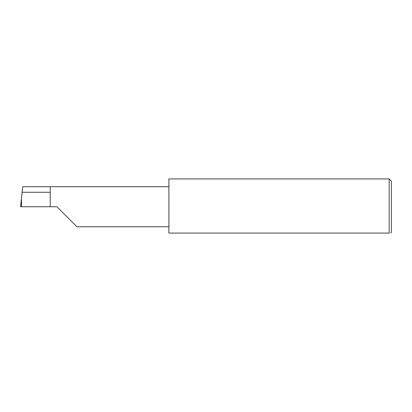 <?xml version="1.0" encoding="UTF-8"?>
<svg xmlns="http://www.w3.org/2000/svg" width="412" height="412" viewBox="0 0 412 412"><rect width="100%" height="100%" fill="white"/><g stroke="black" fill="none" stroke-linecap="round" stroke-linejoin="round"><path stroke-width="0.62" d="M50.233 192.275L22.109 192.275L22.794 186.724L50.233 186.724L50.233 206.742L56.907 206.742L76.926 226.76L56.907 206.742M390.658 233.074L391.4 232.327L391.4 181.156L389.175 178.926L389.175 233.074L168.899 233.074L168.899 178.926L389.175 178.926M22.109 192.275L21.424 198.393L21.558 206.742L20.6 206.742L21.424 198.393M50.233 206.742L21.558 206.742M389.175 233.074C391.132 233.074 391.132 233.074 389.175 233.074M21.393 198.692L20.6 206.742M50.233 186.724L168.899 186.724M76.926 226.76L168.899 226.76"/></g></svg>
